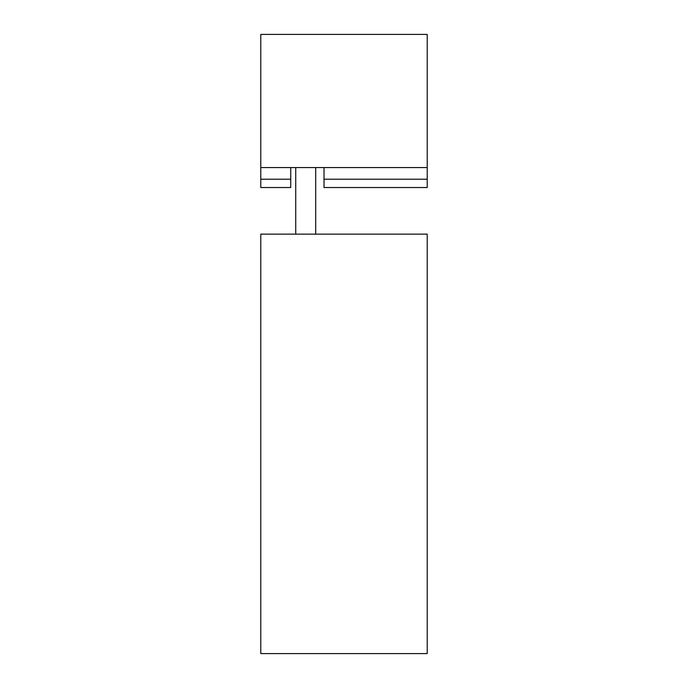 <?xml version="1.0" encoding="UTF-8"?>
<svg xmlns="http://www.w3.org/2000/svg" width="688" height="688" viewBox="0 0 688 688"><rect width="100%" height="100%" fill="white"/><g stroke="black" fill="none" stroke-linecap="round" stroke-linejoin="round"><path stroke-width="1.03" d="M290.732 167.562L290.732 187.532L260.778 187.532L260.778 34.4L427.222 34.4L427.222 167.562L260.778 167.562M427.222 167.562L427.222 187.532L324.022 187.532L324.022 167.562M427.222 234.144L427.222 653.6L260.778 653.6L260.778 234.144L427.222 234.144M315.706 234.144L315.706 167.562M295.728 167.562L295.728 234.144M290.732 179.215L260.778 179.215M324.022 179.215L427.222 179.215"/></g></svg>
